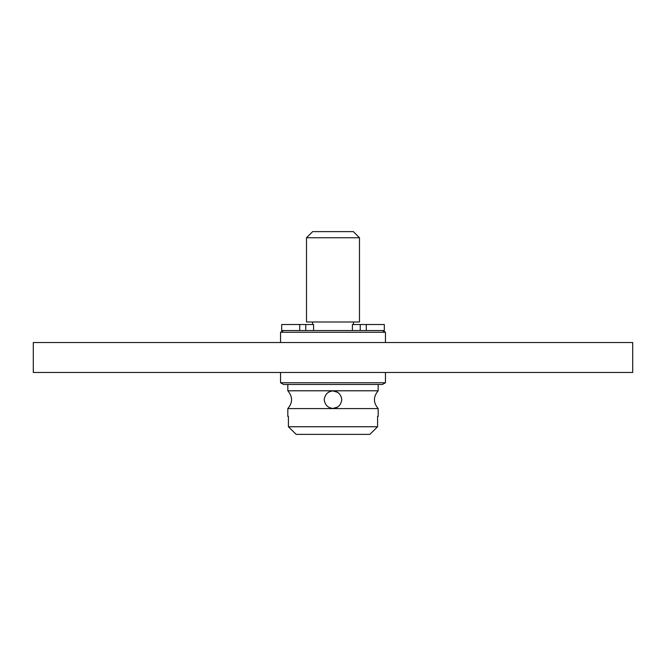 <?xml version="1.0" encoding="UTF-8"?>
<svg xmlns="http://www.w3.org/2000/svg" width="666" height="666" viewBox="0 0 666 666"><rect width="100%" height="100%" fill="white"/><g stroke="black" fill="none" stroke-linecap="round" stroke-linejoin="round"><path stroke-width="1" d="M632.7 342.515L33.3 342.515L33.3 372.485L632.7 372.485L632.7 342.515M280.553 372.485L280.553 382.742L385.447 382.742L385.447 372.485M385.447 382.742L382.45 384.473L283.55 384.473L280.553 382.742M287.82 384.473L287.82 390.784L378.18 390.784L378.18 384.473M287.82 416.392L288.411 416.392L287.82 416.392L287.82 408.583L378.18 408.583L378.18 416.392L377.589 416.392L378.18 416.392M324.234 399.683C324.941 394.372 327.863 391.45 333 390.917C338.137 391.45 341.059 394.372 341.766 399.683C341.059 404.995 338.137 407.917 333 408.449C327.863 407.917 324.941 404.995 324.234 399.683M288.411 416.392L288.411 426.748L377.589 426.748L377.589 416.392M288.411 426.748L296.154 434.374L369.846 434.374L377.539 426.806M337.895 392.407L333 390.917M333 408.449L337.895 406.959M296.154 434.374L291.417 429.72M376.34 427.98L369.846 434.374M280.553 342.515L280.553 332.259L385.447 332.259L385.447 342.515M283.55 330.527L280.553 332.259M382.45 330.527L385.447 332.259M299.717 330.527L299.717 324.533L281.676 324.533L281.676 330.527L366.283 330.527L366.283 324.533L352.406 324.533L352.406 330.527M366.283 324.533L384.324 324.533L384.324 330.527L366.283 330.527M313.594 330.527L313.594 324.533L299.717 324.533M353.455 321.986L353.455 324.533M312.545 321.986L312.545 324.533M306.51 237.754L306.51 321.986L359.482 321.986L359.482 237.754L353.363 231.626L312.637 231.626L306.51 237.754L359.482 237.754M360.231 330.527L360.231 324.533M305.769 330.527L305.769 324.533M287.82 408.583C292.815 402.647 292.815 396.72 287.82 390.784M378.18 408.583C373.185 402.647 373.185 396.72 378.18 390.784"/></g></svg>
